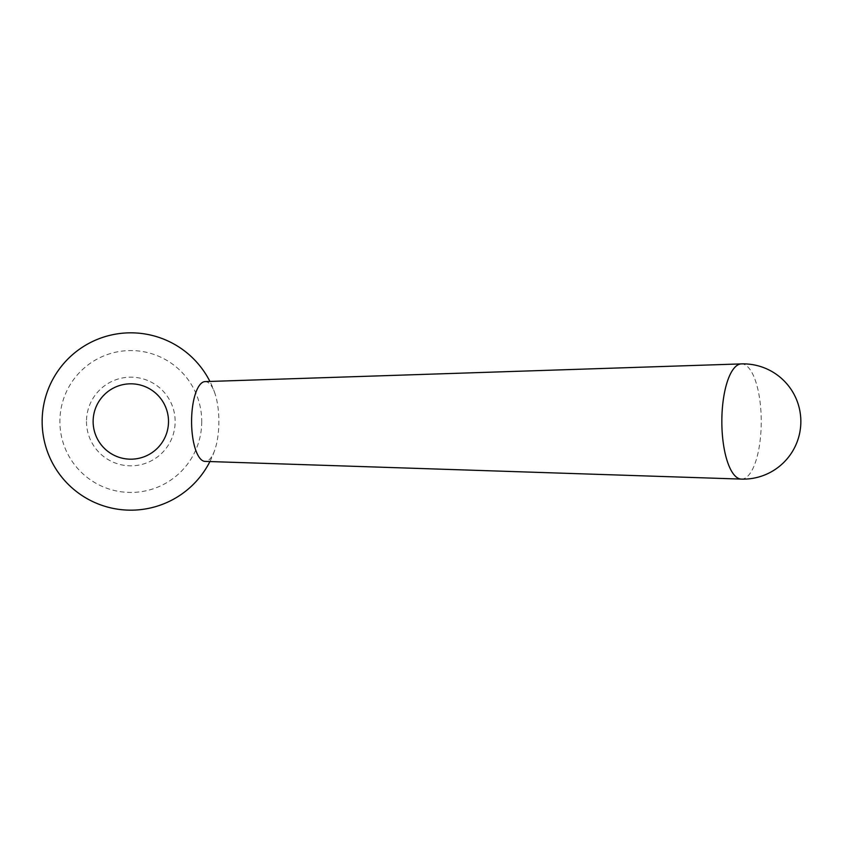 <?xml version="1.0" encoding="UTF-8"?>
<svg xmlns="http://www.w3.org/2000/svg" width="843" height="843" viewBox="0 0 843 843"><rect width="100%" height="100%" fill="white"/><g stroke="black" fill="none" stroke-linecap="round" stroke-linejoin="round"><path stroke-width="0.63" stroke-dasharray="4.21 3.16" d="M201.751 421.5A70.938 70.938 0 0 1 130.813 492.438A70.938 70.938 0 0 1 59.885 421.5A70.938 70.938 0 0 1 130.813 350.562A70.938 70.938 0 0 1 201.751 421.5M205.07 381.605A39.895 13.646 -90 0 1 215.081 393.902A39.895 13.646 -90 0 1 218.874 421.5A39.895 13.646 -90 0 1 215.081 449.098A39.895 13.646 -90 0 1 205.07 461.395M93.13 421.5A37.682 37.682 0 0 1 130.813 383.818A37.682 37.682 0 0 1 168.505 421.5A37.682 37.682 0 0 1 130.813 459.182A37.682 37.682 0 0 1 93.13 421.5M86.481 421.5A44.331 44.331 0 0 0 130.813 465.831A44.331 44.331 0 0 0 175.154 421.5A44.331 44.331 0 0 0 130.813 377.169A44.331 44.331 0 0 0 86.481 421.5M741.313 479.098A57.609 19.705 90 0 0 761.24 421.5A57.609 19.705 90 0 0 741.313 363.902M209.918 461.553A88.663 88.663 0 0 0 215.081 449.098M215.081 393.902A88.663 88.663 0 0 0 209.918 381.447"/><path stroke-width="1.26" d="M168.505 421.5A37.682 37.682 0 0 1 130.813 459.182A37.682 37.682 0 0 1 93.13 421.5A37.682 37.682 0 0 1 130.813 383.818A37.682 37.682 0 0 1 168.505 421.5M741.313 479.098L205.07 461.395A39.895 13.646 -90 0 1 191.582 421.5A39.895 13.646 -90 0 1 205.07 381.605L741.313 363.902A57.609 19.705 90 0 0 721.84 421.5A57.609 19.705 90 0 0 741.313 479.098A57.63 57.63 0 0 0 800.85 421.5A57.63 57.63 0 0 0 741.313 363.902M209.918 381.447A88.663 88.663 0 0 0 42.15 421.5A88.663 88.663 0 0 0 209.918 461.553"/></g></svg>
